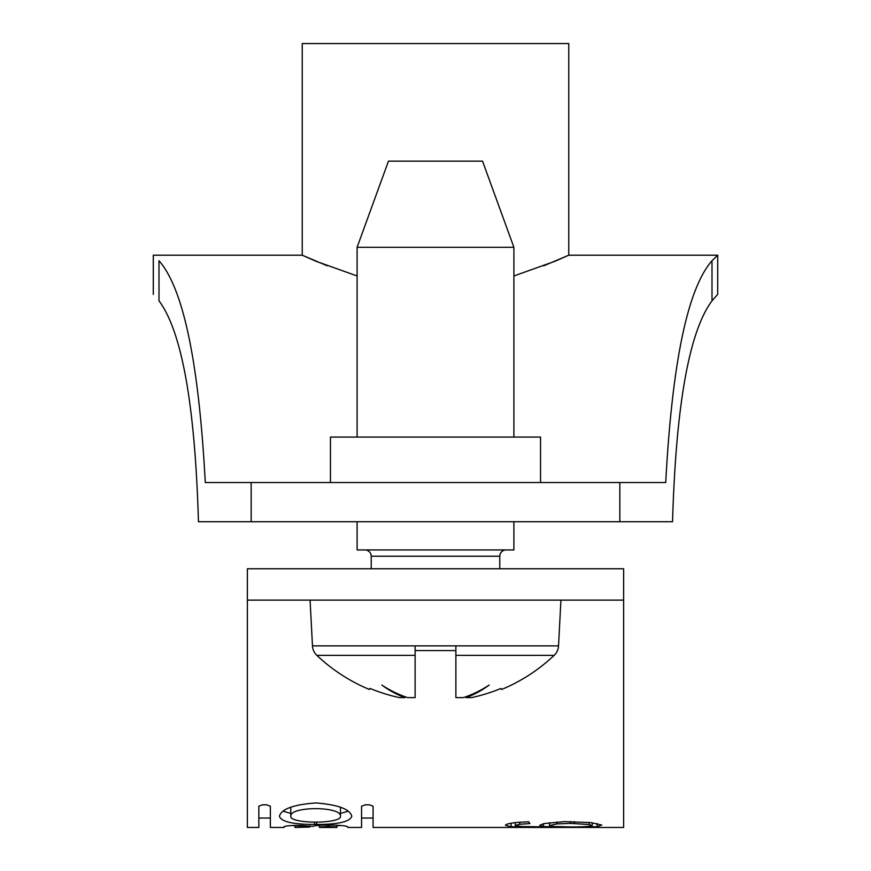 <?xml version="1.0" encoding="UTF-8"?>
<svg xmlns="http://www.w3.org/2000/svg" width="871" height="871" viewBox="0 0 871 871"><rect width="100%" height="100%" fill="white"/><g stroke="black" fill="none" stroke-linecap="round" stroke-linejoin="round"><path stroke-width="1.31" d="M198.457 521.729C195.039 405.211 181.887 331.579 159.001 300.833C151.38 292.231 151.38 292.231 159.001 300.833C151.38 292.231 151.38 292.231 159.001 300.833L159.001 260.745C151.412 253.363 151.412 253.363 159.001 260.745C151.412 253.363 151.412 253.363 159.001 260.745C183.389 288.486 198.817 362.412 205.284 482.534L665.716 482.534C672.183 362.412 687.611 288.486 711.999 260.745L711.999 300.833C689.113 331.579 675.961 405.211 672.543 521.729L198.457 521.729M711.999 260.745L717.704 255.203L717.704 294.398L712.021 300.811M543.722 265.818L568.763 255.203L555.023 261.256L513.89 275.965M357.11 275.965L315.977 261.256L302.237 255.203L327.278 265.818M153.296 294.398L153.296 255.203L302.237 255.203L302.237 43.55L568.763 43.55L568.763 255.203L717.704 255.203M330.457 482.534L330.457 437.068L540.543 437.068L540.543 482.534M258.839 806.208L258.839 827.45L247.364 827.45L247.364 568.763L623.636 568.763L623.636 827.45L373.082 827.45L373.082 806.208L369.467 804.815L365.178 804.815L361.563 806.208L361.563 827.45L347.79 827.45L347.79 826.84C346.658 825.86 340.256 825.229 328.607 824.935L327.137 824.935C318.993 825.098 314.333 825.577 313.157 826.383L298.797 825.327C289.891 825.512 284.991 825.98 284.131 826.742L284.131 827.45L270.358 827.45L270.358 806.208L266.744 804.815L262.454 804.815L258.839 806.208M590.647 822.583L601.752 825.022L597.168 826.721L571.441 827.319A103.028 3.626 0 0 1 570.908 827.33L540.641 827.33A112.838 3.876 -0 0 1 540.151 827.33L511.146 826.721L505.474 825.305C505.942 823.977 510.82 822.943 520.118 822.191L528.686 821.821A286.624 34.96 88.7 0 0 529.906 823.596L519.693 824.227L515.251 825.447L521.457 826.535L551.757 826.993L543.482 826.503L539.682 825.316L544.048 823.563L564.441 821.636L590.647 822.583M341.628 825.566L336.957 825.566M319.461 825.566L316.315 825.566M294.964 825.566L291.36 825.566M351.742 816.465C349.728 821.788 338.035 824.445 316.652 824.434L314.594 824.434C293.189 824.445 281.496 821.788 279.493 816.465L279.493 816.018C281.573 809.028 293.44 804.695 315.106 803.008L316.652 803.008C338.046 804.793 349.75 809.126 351.742 816.018L351.742 816.018M623.636 600.119L247.364 600.119M556.155 826.666L556.155 827.352M519.693 822.213L519.693 824.227M515.251 822.616L515.251 825.447M551.757 826.307L551.757 826.993M570.407 823.4L556.896 823.901L549.449 825.545L553.542 826.492L569.71 826.917C580.837 827.036 588.284 826.633 592.073 825.686L589.275 824.499L570.407 823.4L570.407 821.582M549.449 825.545L549.449 822.681M592.215 825.468L592.215 822.768M336.957 825.185L336.957 827.45L319.461 827.45L319.461 825.229M336.957 826.971L327.583 826.383L327.583 824.935M327.583 826.383L319.461 826.971M309.858 825.784L309.858 827.058L302.183 826.59L302.183 825.338M309.858 827.058L294.964 827.45L294.964 825.392M302.183 826.59L294.964 827.058M283.042 811.195L290.783 813.416M340.452 813.416L348.193 811.195M290.783 807.21L290.783 816.247C289.586 806.143 341.606 806.121 340.452 816.247C341.628 824.064 289.629 824.064 290.783 816.247M340.452 807.199L340.452 816.247M316.652 822.115L316.652 824.434M314.594 824.434L314.594 822.115M371.22 568.763L371.22 556.221L499.78 556.221A6.271 6.271 0 0 1 506.051 549.949A6.271 6.271 0 0 0 499.78 556.221L499.78 568.763M316.859 655.362A172.458 172.458 0 0 0 369.467 689.505L370.001 688.428A171.249 171.249 0 0 0 399.495 697.617L404.928 697.617A172.447 116.453 -87.6 0 1 381.825 685.052A172.447 127.079 87.3 0 0 407.628 697.617L415.119 697.617L415.119 655.362L316.859 655.362A14.11 14.11 0 0 1 312.471 645.857L310.076 600.119M404.993 696.702L404.928 697.617M415.119 655.362L415.119 645.857M455.881 650.583L455.881 655.362L455.881 650.583L415.119 650.583L455.881 650.583M554.141 655.362A172.458 172.458 0 0 1 501.533 689.505L500.999 688.428A171.249 171.249 0 0 1 471.505 697.617L466.072 697.617A172.447 116.453 87.6 0 0 489.175 685.052A172.447 127.079 -87.3 0 1 463.372 697.617L455.881 697.617L455.881 655.362L554.141 655.362A14.11 14.11 0 0 0 558.529 645.857L312.471 645.857M466.072 697.617L466.007 696.702M455.881 645.857L455.881 655.362M560.924 600.119L558.529 645.857M371.22 556.221A6.271 6.271 0 0 0 364.949 549.949M513.89 521.729L513.89 549.949L357.11 549.949L357.11 521.729M513.89 437.068L513.89 247.288L482.534 161.135L388.466 161.135L357.11 247.288L513.89 247.288M357.11 437.068L357.11 247.288M251.164 482.534L251.164 521.729M619.836 521.729L619.836 482.534M597.168 826.721L597.168 823.52M511.146 826.721L511.146 823.193M543.482 826.503L543.482 823.683M556.896 823.901L556.896 821.963M574.229 823.422L574.229 821.614M589.275 824.499L589.275 822.442M328.824 824.935L328.824 826.383M302.64 825.338L302.64 826.59M270.358 818.043L258.839 818.043M373.082 818.043L361.563 818.043"/></g></svg>
